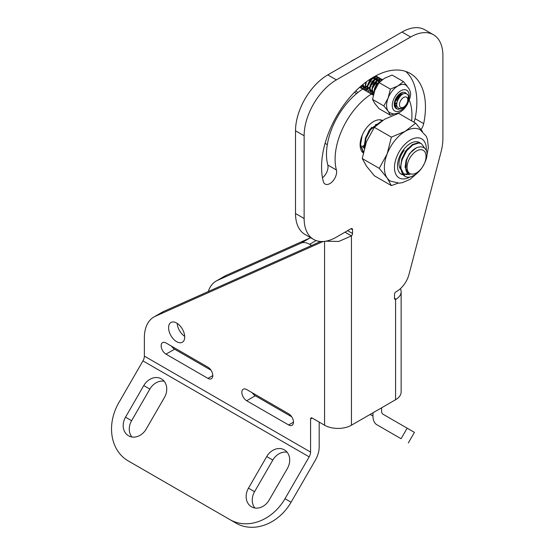 <?xml version="1.0" encoding="UTF-8"?>
<svg xmlns="http://www.w3.org/2000/svg" width="555" height="555" viewBox="0 0 555 555"><rect width="100%" height="100%" fill="white"/><g stroke="black" fill="none" stroke-linecap="round" stroke-linejoin="round"><path stroke-width="0.83" d="M421.03 129.544A9.567 5.522 120 0 0 423.687 123.626A73.461 42.416 120 0 0 410.242 73.454A73.461 42.416 120 0 0 373.515 77.09A73.461 42.416 120 0 0 323.336 181.568A9.567 5.522 120 0 0 325.091 184.059A9.567 5.522 120 0 0 333.25 180.583A9.567 5.522 120 0 0 336.406 169.983A54.334 31.371 -60 0 1 371.239 94.1M377.747 82.875A54.334 31.371 120 0 0 376.13 83.195M375.659 83.305A54.334 31.371 120 0 0 374.285 83.666M373.654 83.854A54.334 31.371 120 0 0 372.766 84.138M372.1 84.374A54.334 31.371 120 0 0 370.712 84.901M409.271 100.205A54.334 31.371 -60 0 1 411.609 120.858M382.589 120.456A18.939 10.933 120 0 0 373.515 121.607A18.939 10.933 120 0 0 361.388 137.501A18.939 10.933 120 0 0 363.213 152.903M176.643 323.038A11.412 6.591 -120 0 0 170.94 322.469A11.412 6.591 -120 0 0 169.192 331.613A11.412 6.591 -120 0 0 176.643 341.665A11.412 6.591 -120 0 0 182.352 342.234A11.412 6.591 -120 0 0 184.1 333.09A11.412 6.591 -120 0 0 176.643 323.038M184.697 336.351A11.412 6.591 60 0 1 177.205 323.378M251.498 506.791A14.603 11.926 -60 0 0 269.133 500.104L287.386 468.482A14.603 11.926 -60 0 0 284.361 449.869A14.603 11.926 -60 0 0 266.733 456.557L248.474 488.178A14.603 11.926 -60 0 0 251.498 506.791L251.498 506.791M128.538 435.8A14.603 11.926 -60 0 0 146.166 429.112L164.426 397.491A14.603 11.926 -60 0 0 161.401 378.878A14.603 11.926 -60 0 0 143.773 385.565L125.513 417.187A14.603 11.926 -60 0 0 128.538 435.8L128.538 435.8M155.24 316.322A45.642 26.349 -120 0 0 153.825 317.051L162.435 312.076A45.642 26.349 60 0 1 163.85 311.355L155.24 316.322L323.093 241.501M153.825 317.051A45.642 26.349 -120 0 0 144.369 337.94L144.369 356.123A6.847 3.954 -60 0 1 142.954 360.896L309.163 456.855L284.993 498.723L291.077 502.233A45.642 37.268 120 0 1 235.986 523.129L134.324 464.431A45.642 37.268 120 0 1 134.255 464.396M309.163 456.855A6.847 3.954 120 0 0 310.578 452.082L310.578 418.997A2.282 1.318 60 0 1 311.05 417.95A2.282 1.318 60 0 1 312.194 418.061L310.578 418.997M394.494 298.278L396.097 299.207L395.569 299.416A2.282 1.318 -60 0 1 394.966 299.325A2.282 1.318 -60 0 1 394.494 298.278L394.494 294.525A2.282 1.318 -60 0 1 396.103 291.729L396.853 291.299A18.259 10.538 120 0 0 409.014 274.364L440.996 152.105A45.642 26.349 120 0 0 442.904 138.375L442.904 55.646A45.642 26.349 120 0 0 433.448 34.75A45.642 26.349 120 0 0 410.631 37.012L336.399 79.871A45.642 26.349 120 0 0 304.126 135.767L304.126 218.503A45.642 26.349 120 0 0 313.582 239.392A45.642 26.349 120 0 0 336.399 237.131L350.92 228.75A2.282 1.318 -60 0 1 352.064 228.639A2.282 1.318 -60 0 1 352.536 229.68L352.536 233.516A2.282 1.318 -60 0 1 351.461 235.889L351.461 425.206A19.016 10.982 180 0 1 324.564 425.206L312.194 418.061M207.952 378.378A6.847 3.954 -120 0 0 211.372 378.711A6.847 3.954 -120 0 0 212.426 373.231A6.847 3.954 -120 0 0 207.952 367.195L165.994 342.969A6.847 3.954 -120 0 0 162.573 342.636A6.847 3.954 -120 0 0 161.519 348.117A6.847 3.954 -120 0 0 165.994 354.152L207.952 378.378L212.794 375.582M288.635 424.957A6.847 3.954 -120 0 0 292.055 425.296A6.847 3.954 -120 0 0 293.109 419.809A6.847 3.954 -120 0 0 288.635 413.78L246.677 389.554A6.847 3.954 -120 0 0 243.256 389.215A6.847 3.954 -120 0 0 242.209 394.702A6.847 3.954 -120 0 0 246.677 400.738L288.635 424.957L293.477 422.161M164.12 381.202A14.603 11.926 -60 0 0 149.857 389.083L131.597 420.704A14.603 11.926 -60 0 0 131.903 436.993M319.187 422.098L319.187 447.115A19.016 10.982 120 0 1 315.247 460.366L291.077 502.233M287.081 452.193A14.603 11.926 -60 0 0 272.817 460.074L254.565 491.695A14.603 11.926 -60 0 0 254.87 507.985M128.233 460.921L134.324 464.431L128.233 460.921A45.642 37.268 -60 0 1 118.784 402.763L142.954 360.896M235.986 523.129L229.895 519.612A45.642 37.268 -60 0 0 284.993 498.723M304.126 135.767L295.517 130.8L295.517 213.529L304.126 218.503M410.631 37.012L402.021 32.044L327.79 74.897L336.399 79.871M351.461 425.206L395.569 399.739L395.569 299.416M313.582 239.392L304.973 234.425A45.642 26.349 -60 0 1 295.517 213.529M295.517 130.8A45.642 26.349 -60 0 1 327.79 74.897M402.021 32.044A45.642 26.349 -60 0 1 424.839 29.783L433.448 34.75M405.691 71.408A73.461 42.416 -60 0 1 415.085 118.659A9.567 5.522 -60 0 1 413.87 122.162M362.609 89.147A54.334 31.371 120 0 0 327.797 165.015A9.567 5.522 -60 0 1 322.49 177.78M363.816 148.15A18.939 10.933 120 0 0 364.24 147.935M345.009 232.163L351.461 235.889L338.793 241.446L325.723 241.196M163.85 311.355L320.589 241.48M291.673 416.777L255.286 395.764A6.847 3.954 60 0 1 252.248 392.767M210.99 370.192L174.603 349.185A6.847 3.954 60 0 1 171.557 346.188M396.097 299.207A19.016 10.982 0 0 0 401.14 291.757A19.016 10.982 0 0 0 400.384 288.697M401.14 291.757L401.14 391.976A19.016 10.982 180 0 1 395.569 399.739M311.632 245.476L309.614 244.311A18.259 10.538 -120 0 0 301.053 243.118L217.636 280.303A45.642 26.349 -120 0 0 216.221 281.024A45.642 26.349 -120 0 0 208.264 291.555M301.053 243.118L309.662 238.144L226.246 275.335L217.636 280.303M309.662 238.144A18.259 10.538 60 0 1 310.772 237.769M370.136 414.418L372.974 416.063A19.016 10.982 120 0 0 376.914 424.769L401.085 438.721L407.169 428.183L382.999 414.224A6.847 3.954 120 0 1 381.583 411.088L381.583 407.814M216.221 281.024L224.824 276.057A45.642 26.349 60 0 1 226.246 275.335M372.974 416.063L372.974 412.781M394.355 434.836L376.914 424.769M391.636 433.268L401.085 438.721M407.169 428.183L414.425 432.366L408.341 442.911M397.213 106.713A7.132 4.121 -60 0 1 396.589 106.456A7.132 4.121 -60 0 1 396.152 99.047A7.132 4.121 -60 0 1 402.673 93.781A7.132 4.121 -60 0 1 403.117 93.857M396.922 108.6A9.13 5.272 -60 0 1 396.166 108.44M404.99 92.553A9.13 5.272 -60 0 1 405.747 93.33M390.366 89.112L388.112 98.103L383.838 105.922L388.112 111.146L390.366 115.204L379.065 108.683L374.798 103.459L372.544 99.4L374.798 90.416L379.065 82.591L384.58 78.248L392.114 75.064L403.409 81.585L397.893 85.935A15.977 9.22 120 0 0 388.112 98.103A15.977 9.22 120 0 0 388.112 111.146A15.977 9.22 120 0 0 389.908 112.811L393.301 113.872C398.899 113.837 403.561 110.729 407.28 104.534C409.756 97.819 413.954 92.872 405.878 85.144A15.977 9.22 120 0 0 403.54 84.422A15.977 9.22 120 0 0 397.893 85.935L390.366 89.112L379.065 82.591M406.121 93.413A9.13 5.272 120 0 0 405.282 92.699A9.13 5.272 120 0 0 403.943 92.29A9.13 5.272 120 0 0 395.597 99.026A9.13 5.272 120 0 0 396.152 108.509A9.13 5.272 120 0 0 396.291 108.586M395.327 101.385L396.485 100.275L399.218 95.099M399.336 95.009L398.289 98.332L400.509 94.267M390.366 115.204L393.981 113.907M407.086 85.997L403.409 81.585M383.838 105.922L372.544 99.4M396.437 108.655A9.13 5.272 120 0 0 397.491 108.926M407.738 173.528A18.259 10.538 -60 0 1 404.546 174.402M402.673 174.395A18.259 10.538 -60 0 1 400.779 173.868M419.011 142.288A18.259 10.538 -60 0 1 419.698 142.864M400.599 169.254A14.694 8.485 -60 0 1 404.2 150.398M422.438 131.362L415.598 123.161L405.358 131.237A29.665 17.129 120 0 0 394.869 140.533A29.665 17.129 120 0 0 387.189 153.832A29.665 17.129 120 0 0 387.189 178.058A29.665 17.129 120 0 0 390.526 181.152L399.218 183.136L402.382 182.671L410.041 179.355L417.388 173.021M426.406 157.627L428.391 147.575L427.44 139.277L426.261 136.308L420.19 129.766A29.665 17.129 120 0 0 405.358 131.237L391.372 137.147L387.189 153.832L379.259 168.359L362.228 158.529L366.411 141.837L374.341 127.317L384.58 119.242L398.566 113.331L415.598 123.161M420.246 143.044A18.259 10.538 120 0 0 419.524 142.559A18.259 10.538 120 0 0 403.943 149.184A18.259 10.538 120 0 0 401.272 174.18A18.259 10.538 120 0 0 402.299 174.652M391.372 137.147L374.341 127.317M379.259 168.359L387.189 178.058L391.372 185.592L374.341 175.762L366.411 166.063L362.228 158.529M391.372 185.592L398.15 183.164M355.991 90.722A14.374 8.297 120 0 0 357.933 92.498M371.878 84.45A14.374 8.297 120 0 0 373.709 80.718A14.374 8.297 120 0 0 373.959 80.052M356.678 93.524A15.977 9.22 -60 0 1 355.79 93.115A15.977 9.22 -60 0 1 354.576 92.158M400.023 101.967A5.897 3.406 120 0 0 401.549 107.663A5.897 3.406 120 0 0 407.245 102.613A5.897 3.406 120 0 0 405.719 96.917A5.897 3.406 120 0 0 400.023 101.967M397.366 101.149C393.967 110.043 403.873 111.458 407.315 102.502A7.055 4.072 120 0 0 407.377 102.342A7.055 4.072 120 0 0 407.897 97.763L408.244 99.796A9.13 5.272 120 0 0 407.634 94.426C404.068 92.047 400.648 94.288 397.366 101.149M367.348 86.171L365.641 87.003M364.885 87.177L364.018 87.211M363.844 87.191L362.977 86.948M362.699 86.802L361.569 85.595M367.438 85.754L365.592 86.76M364.885 86.968L363.92 87.059M362.457 86.663L361.444 85.699M396.846 103.681L397.338 100.76L398.976 97.493L400.981 95.384M397.186 106.636L395.569 105.36M397.151 106.539L396.034 106.019M396.874 105.374L395.646 105.471M396.846 105.145L395.548 105.318M396.881 103.022L395.153 103.917M396.922 102.619L395.125 103.653M399.01 95.266L398.351 97.132L395.389 101.121M374.542 91.096L374.819 88.64M374.327 91.7L374.271 91.166M374.535 88.481L376.387 84.45L377.712 82.917M373.848 93.226L372.294 89.952L372.558 87.336M373.758 93.184L372.01 89.861M372.273 87.177L374.125 83.146L375.451 81.613M369.755 88.557L371.732 92.019L370.032 88.647L370.296 86.032M370.019 85.872L371.864 81.842L373.196 80.308M367.757 84.568L369.609 80.537L370.934 79.004M365.495 83.264L365.814 82.202M369.699 87.059L367.854 88.065M367.146 88.273L366.175 88.363M364.954 88.085L362.977 84.644M401.383 93.92L401.48 94.947M401.147 93.996L401.182 95.203M398.573 95.661L398.074 96.972M377.997 83.084L379.849 81.807M375.735 81.779L379.016 80.211L379.96 80.475L378.739 80.052L377.247 80.371M373.473 80.475L376.762 78.907L378.087 79.469M378.281 79.684L378.51 80.045M378.593 80.225L378.885 81.779M374.993 79.067L376.477 78.748L377.997 79.518M378.385 80.26L378.593 82.036M372.731 77.755L374.216 77.443L375.832 78.165M376.019 78.38L376.248 78.741M376.332 78.921L376.63 80.475M376.609 81.058L375.763 84.089M375.159 77.707L375.735 78.213M376.123 78.956L376.339 80.732M376.283 81.301L375.478 83.93M373.758 77.076L373.994 77.436M374.077 77.617L374.368 79.171M374.348 79.753L373.501 82.785M373.869 77.651L374.077 79.427M374.021 79.996L373.217 82.626M371.767 78.692L370.962 81.321M396.582 108.752L394.265 104.347M401.633 108.509L398.15 109.307L396.721 108.842L394.543 104.493L395.222 100.164L396.103 98.055M371.101 80.78L368.36 84.977M361.541 88.245L361.034 88.127A9.13 5.272 120 0 1 360.341 87.836L359.682 87.246M367.306 86.42L365.773 87.489M364.753 87.988L363.331 88.398M363.13 88.425L361.825 88.411M361.652 88.377L360.577 87.968M359.64 87.281A9.13 5.272 120 0 0 360.341 87.836M373.89 80.704L370.622 86.282M362.692 89.189L360.625 86.413M370.906 86.441L370.074 87.274M369.568 87.725L368.034 88.793M367.008 89.293L365.592 89.702M365.384 89.73L364.08 89.716M363.913 89.681L362.831 89.272L360.819 86.24M375.617 83.389L372.877 87.586M364.954 90.493L362.637 86.074L362.672 84.672M366.175 90.985L365.093 90.576L362.914 86.233L363.005 84.395M367.216 91.797L364.892 87.378L365.905 82.126M368.43 92.29L367.354 91.88L365.176 87.537L366.425 81.745M369.47 93.101L367.153 88.682L367.826 84.346L370.005 80.142L371.885 78.061M373.862 93.171L372.37 93.615M372.162 93.642L370.858 93.629M370.691 93.594L369.609 93.184L367.438 88.842L368.111 84.506L370.282 80.308L376.366 76.361L378.468 77.513M371.732 94.406L369.415 89.986L370.088 85.65L372.259 81.446L378.344 77.506L379.724 77.95M372.946 94.898L371.871 94.489L369.692 90.146L370.372 85.817L372.544 81.613L378.621 77.665L380.723 78.817M373.321 95.259L371.67 91.291L372.35 86.955L374.521 82.751L380.598 78.81L381.986 79.254M373.335 95.176L371.954 91.45L372.627 87.121L374.805 82.917L380.883 78.97L382.499 79.594M373.945 92.893L374.604 88.259L376.783 84.055L381.625 80.253M374.209 92.068L374.889 88.425L377.06 84.221L381.049 80.732M374.625 76.666L374.701 77.513M374.701 77.624L374.618 78.97M374.5 79.656L374.174 80.864M375.853 75.799L376.207 76.208M376.311 76.361L376.838 77.728M376.88 77.971L376.963 78.817M376.963 78.928L376.88 80.274M376.755 80.961L376.436 82.168M374.854 76.34L377.462 76.645M378.565 77.665L379.093 79.032M379.141 79.275L379.218 80.121M379.225 80.232L379.134 81.578M380.827 78.97L381.354 80.336M408.244 99.796L407.53 101.815M355.027 59.177A15.977 9.22 120 0 0 353.126 60.086A15.977 9.22 120 0 0 351.225 61.369M350.191 61.966A14.374 8.297 -60 0 1 351.995 60.738L353.126 60.086M424.748 162.65A13.389 7.728 120 0 0 421.28 149.711A13.389 7.728 120 0 0 408.341 161.186A13.389 7.728 120 0 0 411.81 174.117A13.389 7.728 120 0 0 424.748 162.65M425.199 161.755C433.233 143.211 412.719 141.095 406.524 160.624L405.816 169.365A14.548 8.401 120 0 0 408.695 174.187A14.548 8.401 120 0 0 409.826 174.665L402.458 173.632A18.259 10.538 120 0 0 405.004 176.337A18.259 10.538 120 0 0 409.847 177.066C416.423 175.22 421.543 170.114 425.199 161.755M408.653 174.159L405.081 167.18L406.121 160.249L409.548 153.534L416.486 147.672M401.626 159.528L405.518 151.203L408.064 148.268M365.315 138.57L369.207 130.238L371.753 127.303M375.437 124.681L377.906 123.938M364.177 147.269L362.949 147.221M364.149 146.943L362.762 146.964M404.873 176.261L400.439 167.527L401.834 158.883L406.225 150.502L412.344 144.584L418.463 142.663L421.474 143.683L424.311 147.609M402.458 173.632C400.453 169.885 400.412 165.071 402.34 159.174L406.725 150.793L412.844 144.876L418.963 142.954L421.474 143.683M380.015 119.797L381.889 120.921M363.393 152.021L360.604 144.529L362.124 135.503M379.53 119.783L381.132 120.393M364.295 148.317L364.135 146.562L365.53 137.917L369.914 129.537L380.681 121.76M364.649 147.068L366.029 138.209L370.421 129.828L379.911 122.329M362.776 151.605L361.77 151.293M363.365 152.167L360.119 144.661M408.473 174.055L406.073 174.693M402.909 174.672L401.001 174.013M403.117 174.901L401.237 174.159M364.836 144.98L362.38 146.353M325.112 143.252A29.665 17.129 120 0 0 326.354 144.099L327.311 144.654M144.369 356.123L310.578 452.082M324.564 241.37L324.564 425.206M347.603 230.665L352.536 233.516M352.536 229.68L350.92 228.75M316.107 240.565L309.614 244.311M174.603 349.185L165.994 354.152M255.286 395.764L246.677 400.738M125.513 417.187L131.597 420.704M149.857 389.083L143.773 385.565M248.474 488.178L254.565 491.695M272.817 460.074L266.733 456.557M415.085 118.659L423.687 123.626M327.797 165.015L336.406 169.983M404.956 89.688A11.981 6.917 120 0 0 393.384 99.949A11.981 6.917 120 0 0 396.478 111.52A11.981 6.917 120 0 0 408.057 101.26A11.981 6.917 120 0 0 404.956 89.688M426.282 150.724A22.533 13.008 120 0 0 418.935 137.904A22.533 13.008 120 0 0 402.43 147.033A22.533 13.008 120 0 0 394.945 171.772A22.533 13.008 120 0 0 409.895 177.052M354.416 92.317L355.79 93.115"/></g></svg>
